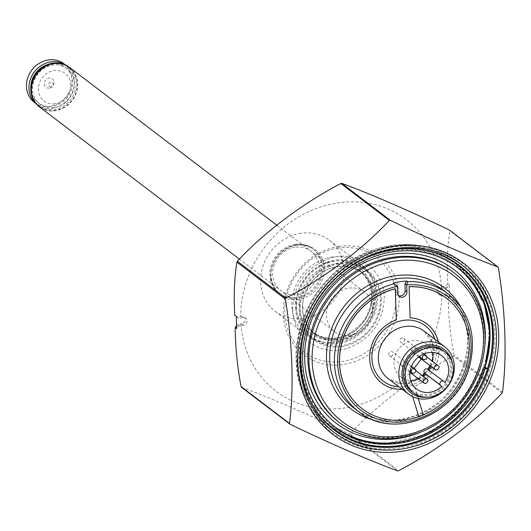 <?xml version="1.0" encoding="UTF-8"?>
<svg xmlns="http://www.w3.org/2000/svg" width="531" height="531" viewBox="0 0 531 531"><rect width="100%" height="100%" fill="white"/><g stroke="black" fill="none" stroke-linecap="round" stroke-linejoin="round"><path stroke-width="0.4" stroke-dasharray="2.65 1.99" d="M338.97 263.874A42.938 38.325 127.3 0 0 306.314 330.302A42.938 38.325 127.3 0 0 375.696 320.093A42.938 38.325 127.3 0 0 338.97 263.874M338.446 248.043A59.565 53.166 127.3 0 0 293.145 340.192A59.565 53.166 127.3 0 0 389.389 326.034A59.565 53.166 127.3 0 0 338.446 248.043M339.256 246.357A62.047 55.383 127.3 0 0 292.07 342.349A62.047 55.383 127.3 0 0 392.323 327.594A62.047 55.383 127.3 0 0 339.256 246.357M498.363 267.684L449.93 230.812A131.535 117.411 -52.7 0 0 449.432 230.056M458.844 265.533A102.994 91.929 127.3 0 0 458.804 265.507A102.994 91.929 127.3 0 0 393.166 249.391A102.994 91.929 127.3 0 0 305.657 325.178A102.994 91.929 127.3 0 0 334.032 429.406A102.994 91.929 127.3 0 0 334.065 429.433M502.054 392.993L453.62 356.122A131.535 117.411 -52.7 0 0 454.058 355.226L502.492 392.097M453.62 356.122C415.76 375.736 376.36 405.306 350.115 433.86L398.549 470.731M397.613 470.871L349.179 434A131.535 117.411 -52.7 0 0 350.115 433.86M241.545 387.325C269.071 397.341 310.044 415.116 349.179 434M236.288 316.317L238.684 318.341L243.317 317.657A3.969 3.544 -52.7 0 1 245.846 318.281A3.969 3.544 -52.7 0 1 246.942 322.297A3.969 3.544 -52.7 0 1 243.563 325.218L238.937 325.901L236.7 328.603M238.684 318.341L237.005 317.06L241.532 316.303A3.969 3.544 -52.7 0 1 244.068 316.921A3.969 3.544 -52.7 0 1 245.156 320.943A3.969 3.544 -52.7 0 1 241.784 323.864L237.251 324.62L238.937 325.901M237.005 317.06L236.295 316.456M236.594 325.503L237.251 324.62M447.786 283.826L445.376 286.401L447.062 287.683L449.299 284.974L447.786 283.826C446.657 263.768 447.374 246.099 449.93 230.812M445.628 293.962L449.704 297.267L445.628 293.962L440.903 294.566A3.969 3.544 -52.7 0 1 438.367 293.948A3.969 3.544 -52.7 0 1 437.272 289.926A3.969 3.544 -52.7 0 1 440.65 287.005L445.376 286.401M447.308 295.243L442.681 295.92A3.969 3.544 -52.7 0 1 440.153 295.302A3.969 3.544 -52.7 0 1 439.057 291.28A3.969 3.544 -52.7 0 1 442.429 288.36L447.062 287.683M449.704 297.267L449.299 284.974M454.058 355.226C450.328 335.187 448.376 315.48 448.191 296.112M335.625 339.183A40.947 36.553 -52.7 0 1 296.125 305.816A40.947 36.553 -52.7 0 1 333.037 261.206A40.947 36.553 -52.7 0 1 372.53 294.572A40.947 36.553 -52.7 0 1 335.625 339.183M337.67 266.575A38.962 34.78 -52.7 0 1 362.507 272.668A38.962 34.78 -52.7 0 1 366.576 324.74A38.962 34.78 -52.7 0 1 315.301 334.676A38.962 34.78 -52.7 0 1 304.568 295.243A38.962 34.78 -52.7 0 1 337.67 266.575M300.904 233.282A44.67 39.871 127.3 0 0 262.951 266.15A44.67 39.871 127.3 0 0 275.257 311.365A44.67 39.871 127.3 0 0 334.039 299.969A44.67 39.871 127.3 0 0 329.373 240.271A44.67 39.871 127.3 0 0 300.904 233.282M332.147 257.07A44.67 39.871 127.3 0 0 294.194 289.939A44.67 39.871 127.3 0 0 306.5 335.147A44.67 39.871 127.3 0 0 365.288 323.757A44.67 39.871 127.3 0 0 360.622 264.06A44.67 39.871 127.3 0 0 332.147 257.07M294.931 244.399A27.798 24.811 127.3 0 0 271.314 264.85A27.798 24.811 127.3 0 0 278.974 292.986A27.798 24.811 127.3 0 0 315.547 285.897A27.798 24.811 127.3 0 0 312.646 248.747A27.798 24.811 127.3 0 0 294.931 244.399M295.024 247.234A24.818 22.149 127.3 0 0 276.147 285.632A24.818 22.149 127.3 0 0 316.25 279.731A24.818 22.149 127.3 0 0 295.024 247.234M393.086 247.028A105.477 94.146 127.3 0 0 303.473 324.64A105.477 94.146 127.3 0 0 332.525 431.384A105.477 94.146 127.3 0 0 471.329 404.489A105.477 94.146 127.3 0 0 460.311 263.535A105.477 94.146 127.3 0 0 393.086 247.028M489.595 361.253A105.477 94.146 127.3 0 0 458.353 262.042A105.477 94.146 127.3 0 0 391.128 245.541A105.477 94.146 127.3 0 0 301.515 323.147A105.477 94.146 127.3 0 0 330.567 429.891A105.477 94.146 127.3 0 0 487.425 368.72M389.575 246.796A102.848 91.803 -52.7 0 1 477.542 381.464A102.848 91.803 -52.7 0 1 311.358 405.916A102.848 91.803 -52.7 0 1 389.575 246.796M69.554 67.43A24.818 22.149 -52.7 0 1 76.391 92.547A24.818 22.149 -52.7 0 1 55.31 110.813A24.818 22.149 -52.7 0 1 39.493 106.923M350.367 335.439A24.818 22.149 -52.7 0 1 334.55 331.556A24.818 22.149 -52.7 0 1 331.961 298.389A24.818 22.149 -52.7 0 1 364.618 292.057A24.818 22.149 -52.7 0 1 371.454 317.173A24.818 22.149 -52.7 0 1 350.367 335.439M55.071 103.718A17.37 15.505 -52.7 0 1 40.217 80.971A17.37 15.505 -52.7 0 1 68.287 76.842A17.37 15.505 -52.7 0 1 55.071 103.718M62.273 63.946A24.32 21.711 -52.7 0 1 68.187 67.012A24.32 21.711 -52.7 0 1 74.884 91.631A24.32 21.711 -52.7 0 1 54.222 109.525A24.32 21.711 -52.7 0 1 38.723 105.715A24.32 21.711 -52.7 0 1 34.19 100.837M55.29 110.335A24.32 21.711 -52.7 0 1 39.792 106.532A24.32 21.711 -52.7 0 1 37.25 74.028A24.32 21.711 -52.7 0 1 69.256 67.829A24.32 21.711 -52.7 0 1 75.953 92.44A24.32 21.711 -52.7 0 1 55.29 110.335M54.162 107.634A22.335 19.939 -52.7 0 1 39.925 104.136A22.335 19.939 -52.7 0 1 37.595 74.287A22.335 19.939 -52.7 0 1 66.986 68.592A22.335 19.939 -52.7 0 1 73.139 91.199A22.335 19.939 -52.7 0 1 54.162 107.634M48.062 64.384A22.335 19.939 -52.7 0 1 65.207 67.238A22.335 19.939 -52.7 0 1 71.36 89.845A22.335 19.939 -52.7 0 1 52.383 106.28A22.335 19.939 -52.7 0 1 38.146 102.782A22.335 19.939 -52.7 0 1 30.825 87.018M65.658 65.114A24.32 21.711 -52.7 0 1 66.408 65.658A24.32 21.711 -52.7 0 1 73.105 90.27A24.32 21.711 -52.7 0 1 52.443 108.171A24.32 21.711 -52.7 0 1 36.944 104.361A24.32 21.711 -52.7 0 1 36.221 103.784M63.912 63.76A24.32 21.711 -52.7 0 1 70.616 88.372A24.32 21.711 -52.7 0 1 49.947 106.273A24.32 21.711 -52.7 0 1 34.449 102.463M50.989 86.792A2.482 2.217 -52.7 0 1 48.865 83.54A2.482 2.217 -52.7 0 1 52.874 82.949A2.482 2.217 -52.7 0 1 50.989 86.792M49.35 88.119A5.264 4.699 -52.7 0 1 44.85 81.236A5.264 4.699 -52.7 0 1 53.352 79.982A5.264 4.699 -52.7 0 1 49.35 88.119M381.311 298.721A43.94 39.221 -52.7 0 1 341.705 346.584A43.94 39.221 -52.7 0 1 299.325 310.781A43.94 39.221 -52.7 0 1 338.931 262.911A43.94 39.221 -52.7 0 1 381.311 298.721M295.601 307.947A43.94 39.221 127.3 0 0 358.292 335.134A43.94 39.221 127.3 0 0 355.889 262.672A43.94 39.221 127.3 0 0 295.601 307.947M376.638 296.026A42.925 38.312 -52.7 0 1 337.948 342.787A42.925 38.312 -52.7 0 1 296.55 307.807A42.925 38.312 -52.7 0 1 335.24 261.046A42.925 38.312 -52.7 0 1 376.638 296.026M302.597 308.445A38.245 34.137 127.3 0 0 320.817 337.059A38.245 34.137 127.3 0 0 365.434 323.87A38.245 34.137 127.3 0 0 366.264 277.348A38.245 34.137 127.3 0 0 325.974 270.246A38.245 34.137 127.3 0 0 302.597 308.445M485.168 299.617L488.487 297.825A106.844 95.368 127.3 0 0 335.572 273.352A106.844 95.368 127.3 0 0 335.824 435.42A106.844 95.368 127.3 0 0 488.606 376.067A7.447 6.644 -52.7 0 1 487.65 368.892L487.465 368.846M481.61 299.657L487.04 296.729L488.487 297.825M334.802 426.904A100.538 89.739 -52.7 0 1 334.079 426.353A100.538 89.739 -52.7 0 1 323.571 292.004A100.538 89.739 -52.7 0 1 455.877 266.363A100.538 89.739 -52.7 0 1 456.594 266.92M395.655 284.762L395.894 291.838A4.965 4.427 127.3 0 0 397.513 295.103A4.965 4.427 127.3 0 0 398.502 295.654M484.956 367.498A102.251 91.266 -52.7 0 1 332.685 427.448A102.251 91.266 -52.7 0 1 304.515 323.97A102.251 91.266 -52.7 0 1 391.393 248.734A102.251 91.266 -52.7 0 1 456.554 264.73A102.251 91.266 -52.7 0 1 483.515 300.506M426.639 397.288A27.3 24.366 127.3 0 0 452.492 363.323M426.698 347.672A24.605 21.963 -52.7 0 1 447.739 379.891A24.605 21.963 -52.7 0 1 407.987 385.738A24.605 21.963 -52.7 0 1 426.698 347.672M411.837 391.639A25.813 23.039 127.3 0 0 445.808 385.055A25.813 23.039 127.3 0 0 443.106 350.566M427.853 369.35L444.951 382.473M431.172 366.523A20.848 18.605 127.3 0 0 432.619 361.385M431.995 352.411A20.848 18.605 127.3 0 0 426.035 343.803A20.848 18.605 127.3 0 0 398.602 349.119A20.848 18.605 127.3 0 0 400.779 376.977A20.848 18.605 127.3 0 0 410.662 380.435M418.634 379.008A20.848 18.605 127.3 0 0 423.386 376.386M414.2 352.783A2.482 2.217 127.3 0 0 415.627 348.442A2.482 2.217 127.3 0 0 412.62 352.392A2.482 2.217 127.3 0 0 414.2 352.783M402.073 337.942A2.482 2.217 127.3 0 0 400.646 342.283A2.482 2.217 127.3 0 0 403.653 338.333A2.482 2.217 127.3 0 0 402.073 337.942M403.016 366.304A2.482 2.217 127.3 0 0 404.436 361.963A2.482 2.217 127.3 0 0 401.429 365.912A2.482 2.217 127.3 0 0 403.016 366.304M391.048 356.188A2.482 2.217 127.3 0 0 392.469 351.854A2.482 2.217 127.3 0 0 389.462 355.803A2.482 2.217 127.3 0 0 391.048 356.188M362.275 408.804A69.488 62.027 127.3 0 0 453.68 391.048A69.488 62.027 127.3 0 0 446.465 298.223M395.197 288.718L396.226 319.768A37.23 33.227 127.3 0 0 370.532 348.973A37.23 33.227 127.3 0 0 381.776 383.097A37.23 33.227 127.3 0 0 381.822 383.13M418.249 398.529L414.538 386.462A37.23 33.227 127.3 0 0 438.314 341.924M402.239 389.316A37.23 33.227 127.3 0 0 410.018 388.048L412.66 396.637M402.146 389.25A37.23 33.227 127.3 0 0 409.925 387.982L418.727 416.603A69.442 61.981 127.3 0 0 418.793 416.576M418.176 398.515L414.452 386.395A37.23 33.227 127.3 0 0 438.228 341.858M426.917 323.89A37.23 33.227 127.3 0 0 426.878 323.857A37.23 33.227 127.3 0 0 410.118 317.724M410.868 248.515A102.994 91.929 127.3 0 0 393.232 249.444A102.994 91.929 127.3 0 0 304.887 387.723M243.317 317.657L241.532 316.303M243.563 325.218L241.784 323.864M442.429 288.36L440.65 287.005M240.928 323.99A107.713 96.144 127.3 0 0 304.462 405.438A107.713 96.144 127.3 0 0 409.866 372.968M410.211 372.596A107.713 96.144 127.3 0 0 414.034 368.268M421.163 358.903A107.713 96.144 127.3 0 0 424.322 354.064M424.588 353.626A107.713 96.144 127.3 0 0 441.759 294.44M441.507 286.879A107.713 96.144 127.3 0 0 337.816 202.882A107.713 96.144 127.3 0 0 240.676 316.43M442.681 295.92L440.903 294.566M334.331 264.033A38.962 34.78 127.3 0 0 301.23 292.7A38.962 34.78 127.3 0 0 311.962 332.134A38.962 34.78 127.3 0 0 363.237 322.198A38.962 34.78 127.3 0 0 359.168 270.126A38.962 34.78 127.3 0 0 334.331 264.033M296.597 244.844A28.681 25.601 127.3 0 0 274.779 289.216A28.681 25.601 127.3 0 0 321.129 282.399A28.681 25.601 127.3 0 0 296.597 244.844M295.94 245.169A27.798 24.811 -52.7 0 1 313.655 249.517A27.798 24.811 -52.7 0 1 316.562 286.66A27.798 24.811 -52.7 0 1 279.983 293.749A27.798 24.811 -52.7 0 1 272.323 265.619A27.798 24.811 -52.7 0 1 295.94 245.169M395.894 291.838L397.673 293.192M448.23 293.955A73.955 66.017 -52.7 0 1 455.956 392.787A73.955 66.017 -52.7 0 1 358.637 411.644M482.725 300.506A101.255 90.383 127.3 0 0 391.778 249.948A101.255 90.383 127.3 0 0 300.811 348.595A101.255 90.383 127.3 0 0 375.583 443.305A101.255 90.383 127.3 0 0 484.484 367.392M484.73 346.876A96.788 86.394 -52.7 0 1 419.364 432.738M338.738 422.079A94.312 84.177 127.3 0 0 462.846 398.031A94.312 84.177 127.3 0 0 452.989 271.998C471.986 287.012 482.208 307.442 483.661 333.289C484.285 353.361 479.028 372.364 467.897 390.292C440.325 436.575 375.716 452.279 338.738 422.079M454.058 272.815A94.312 84.177 -52.7 0 1 463.915 398.841A94.312 84.177 -52.7 0 1 339.807 422.888M460.496 306.546A76.437 68.227 -52.7 0 1 452.113 389.86A76.437 68.227 -52.7 0 1 374.036 420.121M353.918 408.054A73.955 66.017 127.3 0 0 451.244 389.196A73.955 66.017 127.3 0 0 443.511 290.364C458.379 302.112 466.391 318.115 467.532 338.366C468.017 354.111 463.895 369.018 455.16 383.09C433.515 419.41 382.851 431.703 353.918 408.054M415.979 379.864L401.848 383.282L388.068 378.53A29.782 26.583 127.3 0 0 417.957 379.26M418.521 378.922A29.782 26.583 127.3 0 0 422.669 375.842M425.085 373.505A29.782 26.583 127.3 0 0 428.212 369.616M430.402 365.932A29.782 26.583 127.3 0 0 432.373 361.199M432.805 359.752A29.782 26.583 127.3 0 0 424.143 331.138L432.426 343.265L433.309 355.126L432.858 357.688M435.075 339.455A34.747 31.01 -52.7 0 1 398.993 386.853M438.082 365.54A2.482 2.217 -52.7 0 1 436.655 369.875M426.108 355.425A2.482 2.217 -52.7 0 1 423.101 359.374M426.891 379.054A2.482 2.217 -52.7 0 1 425.47 383.395M414.923 368.945A2.482 2.217 -52.7 0 1 413.503 373.286M245.846 318.281L244.068 316.921M440.153 295.302L438.367 293.948M315.301 334.676L311.962 332.134C331.191 343.411 348.814 339.083 364.843 319.164C375.404 299.577 373.512 283.229 359.168 270.126L362.507 272.668M275.257 311.365L306.5 335.147M329.373 240.271L360.622 264.06M312.646 248.747L313.655 249.517C308.65 245.8 302.843 244.379 296.225 245.262C277.401 249.324 270.106 265.613 271.056 275.728C271.454 283.375 274.434 289.382 279.983 293.749L278.974 292.986M330.567 429.891L332.525 431.384M458.353 262.042L460.311 263.535M239.142 258.916L334.55 331.556M277.069 225.41L364.618 292.057M69.256 67.829L68.187 67.012M39.792 106.532L38.723 105.715M66.986 68.592L65.207 67.238M39.925 104.136L38.146 102.782M66.408 65.658L65.751 65.16M36.944 104.361L36.281 103.864M292.727 309.467C292.488 335.904 319.25 356.852 346.258 348.648C369.676 340.384 382.327 323.87 384.205 299.092C385.367 271.149 357.761 249.776 331.072 257.907C306.626 266.462 293.849 283.647 292.727 309.467M320.817 337.059C332.725 342.077 344.705 340.398 356.759 332.008C374.926 319.098 379.134 291.273 366.264 277.348M457.317 267.465L455.877 266.363M335.519 427.455L334.079 426.353M397.513 295.103L399.299 296.464M456.554 264.73L472.384 280.647L483.542 300.493M485.042 367.518L478.637 383.256L457.423 412.799L428.265 433.9L382.174 444.467L355.843 439.801L332.685 427.448M418.123 378.616L422.258 375.523M424.681 373.167L427.787 369.297M429.991 365.62L431.975 360.894M400.779 376.977L416.629 389.044M426.035 343.803L441.885 355.87M427.077 357.164L415.627 348.442M418.614 356.958L412.62 352.392M424.03 353.845L403.653 338.333M419.278 356.46L400.646 342.283M415.892 370.678L404.436 361.963M409.919 372.37L401.429 365.912M411.485 366.324L392.469 351.854M410.038 371.461L389.462 355.803"/><path stroke-width="0.8" d="M341.805 183.381C369.271 193.384 410.217 211.132 449.432 230.056L497.872 266.927A131.535 117.411 127.3 0 1 498.363 267.684C505.485 310.688 507.052 358.04 502.492 392.097A131.535 117.411 127.3 0 1 502.054 392.993C475.809 421.548 436.402 451.118 398.549 470.731A131.535 117.411 127.3 0 1 397.613 470.871C370.087 460.848 329.114 443.073 289.979 424.196A131.535 117.411 127.3 0 1 289.488 423.439C294.048 389.329 292.475 341.971 285.359 299.026A131.535 117.411 127.3 0 1 285.797 298.13C323.737 278.476 363.111 248.88 389.303 220.392L340.869 183.514A131.535 117.411 -52.7 0 1 341.805 183.381L390.239 220.252C429.46 239.176 470.4 256.924 497.872 266.927M390.239 220.252A131.535 117.411 127.3 0 0 389.774 220.319A131.535 117.411 127.3 0 0 389.303 220.392M334.065 429.433A102.994 91.929 127.3 0 0 469.563 403.148A102.994 91.929 127.3 0 0 458.844 265.533M394.872 248.568A105.291 93.98 127.3 0 0 314.797 411.452A105.291 93.98 127.3 0 0 484.922 386.422A105.291 93.98 127.3 0 0 394.872 248.568M289.488 423.439L241.047 386.568A131.535 117.411 -52.7 0 0 241.545 387.325L289.979 424.196M236.295 316.456L234.775 315.168L236.288 316.317L236.7 328.603L235.187 327.454C235.366 346.789 237.324 366.49 241.047 386.568M234.775 315.168C233.653 295.077 234.363 277.408 236.926 262.155L285.359 299.026M235.187 327.454L236.594 325.503M236.926 262.155A131.535 117.411 -52.7 0 1 237.364 261.259C263.555 232.764 302.929 203.167 340.869 183.514M285.797 298.13L237.364 261.259M487.425 368.72A105.477 94.146 127.3 0 0 489.595 361.253M239.142 258.916L39.493 106.923A24.818 22.149 -52.7 0 1 36.898 73.763A24.818 22.149 -52.7 0 1 69.554 67.43L277.069 225.41M34.19 100.837A24.32 21.711 -52.7 0 1 36.181 73.218A24.32 21.711 -52.7 0 1 62.273 63.946M30.825 87.018A22.335 19.939 -52.7 0 1 48.062 64.384M36.221 103.784A24.32 21.711 -52.7 0 1 34.402 71.858A24.32 21.711 -52.7 0 1 65.658 65.114M36.281 103.864L34.449 102.463A24.32 21.711 -52.7 0 1 31.906 69.959A24.32 21.711 -52.7 0 1 63.912 63.76L65.751 65.16M487.465 368.846L485.294 368.341A100.538 89.739 -52.7 0 1 335.519 427.455A100.538 89.739 -52.7 0 1 325.018 293.099A100.538 89.739 -52.7 0 1 457.317 267.465A100.538 89.739 -52.7 0 1 483.051 300.758L485.168 299.617M483.051 300.758L481.61 299.657A100.538 89.739 -52.7 0 0 456.594 266.92M485.294 368.341L483.854 367.24A100.538 89.739 -52.7 0 1 334.802 426.904M487.491 368.766L486.21 367.797L483.854 367.24M398.502 295.654A4.965 4.427 127.3 0 0 405.153 290.477L404.921 283.547L406.985 281.045A73.955 66.017 127.3 0 0 393.318 283.069L397.434 286.116L397.673 293.192A4.965 4.427 127.3 0 0 399.299 296.464A4.965 4.427 127.3 0 0 404.317 296.563A4.965 4.427 127.3 0 0 406.932 291.831L406.706 284.901L407.881 281.729A73.955 66.017 -52.7 0 1 448.23 293.955C470.572 312.965 477.442 337.922 468.84 368.839C455.372 416.158 393.252 440.478 358.637 411.644A73.955 66.017 -52.7 0 1 337.205 340.291A73.955 66.017 -52.7 0 1 394.208 283.753L397.434 286.116M483.515 300.506A102.251 91.266 -52.7 0 1 484.956 367.498M406.985 281.045L407.881 281.729M394.208 283.753L393.318 283.069M452.492 363.323A27.3 24.366 127.3 0 0 426.612 345.11A27.3 24.366 127.3 0 0 401.994 373.983A27.3 24.366 127.3 0 0 426.639 397.288M425.643 342.064A29.782 26.583 -52.7 0 1 444.626 346.73A29.782 26.583 -52.7 0 1 447.733 386.528A29.782 26.583 -52.7 0 1 408.545 394.121A29.782 26.583 -52.7 0 1 400.341 363.981A29.782 26.583 -52.7 0 1 425.643 342.064M397.44 286.269A71.479 63.8 127.3 0 0 348.542 397.241A71.479 63.8 127.3 0 0 462.455 380.481A71.479 63.8 127.3 0 0 406.706 284.908L404.921 283.547M444.892 351.92L443.106 350.566A25.813 23.039 127.3 0 0 417.014 350.042A25.813 23.039 127.3 0 0 403.394 374.647A25.813 23.039 127.3 0 0 411.837 391.639L413.622 392.993A25.813 23.039 127.3 0 0 447.587 386.409A25.813 23.039 127.3 0 0 444.892 351.92A25.813 23.039 127.3 0 0 418.793 351.403A25.813 23.039 127.3 0 0 405.173 376.001A25.813 23.039 127.3 0 0 413.622 392.993M425.942 374.229L424.687 373.174A2.482 2.217 -52.7 0 1 427.774 369.284L443.624 381.351A2.482 2.217 127.3 0 1 443.697 381.411L444.951 382.473A20.848 18.605 127.3 0 0 441.885 355.87A20.848 18.605 127.3 0 0 414.445 361.186A20.848 18.605 127.3 0 0 416.629 389.044A20.848 18.605 127.3 0 0 441.792 386.296L425.942 374.229A20.848 18.605 127.3 0 1 423.386 376.386M443.624 381.351A2.482 2.217 127.3 0 0 440.538 385.234L441.792 386.296M427.774 369.284A2.482 2.217 -52.7 0 1 427.853 369.35L443.538 381.291M429.154 370.333A20.848 18.605 127.3 0 0 431.172 366.523M432.619 361.385A20.848 18.605 127.3 0 0 431.995 352.411M410.662 380.435A20.848 18.605 127.3 0 0 418.634 379.008M410.118 317.724L409.089 286.674L410.118 317.724M362.321 408.837L362.235 408.77A69.488 62.027 127.3 0 1 342.03 341.957A69.488 62.027 127.3 0 1 395.197 288.718L395.283 288.784A69.488 62.027 127.3 0 0 342.117 342.03A69.488 62.027 127.3 0 0 362.321 408.837A69.488 62.027 127.3 0 0 453.766 391.115A69.488 62.027 127.3 0 0 446.505 298.256A69.488 62.027 127.3 0 0 409.175 286.74M446.465 298.223A69.488 62.027 127.3 0 0 446.418 298.183A69.488 62.027 127.3 0 0 409.089 286.674M395.283 288.784L396.318 319.841A37.23 33.227 127.3 0 0 370.625 349.04A37.23 33.227 127.3 0 0 381.862 383.17A37.23 33.227 127.3 0 0 402.239 389.316M438.314 341.924A37.23 33.227 127.3 0 0 426.964 323.923A37.23 33.227 127.3 0 0 410.211 317.797M412.66 396.637L418.82 416.669A69.442 61.981 127.3 0 0 423.3 414.943L418.249 398.529M381.822 383.13A37.23 33.227 127.3 0 0 402.146 389.25M423.3 414.943L418.176 398.515M418.793 416.576A69.442 61.981 127.3 0 0 423.207 414.877M438.228 341.858A37.23 33.227 127.3 0 0 426.917 323.89M304.887 387.723A102.994 91.929 127.3 0 0 334.099 429.46A102.994 91.929 127.3 0 0 399.743 445.575A102.994 91.929 127.3 0 0 487.246 369.795A102.994 91.929 127.3 0 0 458.877 265.56A102.994 91.929 127.3 0 0 410.868 248.515M400.288 446.365A103.392 92.288 -52.7 0 1 300.566 362.109A103.392 92.288 -52.7 0 1 393.756 249.47A103.392 92.288 -52.7 0 1 493.478 333.727A103.392 92.288 -52.7 0 1 400.288 446.365M394.798 246.258A107.713 96.144 127.3 0 0 312.878 412.899A107.713 96.144 127.3 0 0 486.92 387.291A107.713 96.144 127.3 0 0 394.798 246.258M409.866 372.968A107.713 96.144 127.3 0 0 410.211 372.596M414.034 368.268A107.713 96.144 127.3 0 0 421.163 358.903M424.322 354.064A107.713 96.144 127.3 0 0 424.588 353.626M405.153 290.477L406.932 291.831M484.484 367.392A101.255 90.383 127.3 0 0 482.725 300.506M419.364 432.738A96.788 86.394 -52.7 0 1 305.69 370.558A96.788 86.394 -52.7 0 1 391.918 254.203A96.788 86.394 -52.7 0 1 484.73 346.876M392.887 257.243A94.312 84.177 127.3 0 0 312.766 326.638A94.312 84.177 127.3 0 0 338.738 422.079L339.807 422.888A94.312 84.177 -52.7 0 1 313.828 327.448A94.312 84.177 -52.7 0 1 393.956 258.059A94.312 84.177 -52.7 0 1 454.058 272.815L452.989 271.998A94.312 84.177 127.3 0 0 392.887 257.243M394.925 261.099A91.83 81.966 127.3 0 0 325.085 403.162A91.83 81.966 127.3 0 0 473.466 381.331A91.83 81.966 127.3 0 0 394.925 261.099M374.036 420.121A76.437 68.227 -52.7 0 1 327.308 345.316A76.437 68.227 -52.7 0 1 395.409 275.748A76.437 68.227 -52.7 0 1 460.496 306.546M448.23 293.955L443.511 290.364A73.955 66.017 127.3 0 0 396.378 278.788A73.955 66.017 127.3 0 0 389.488 280.156A73.955 66.017 127.3 0 0 332.486 336.7A73.955 66.017 127.3 0 0 353.918 408.054L358.637 411.644M444.626 346.73L424.143 331.138A29.782 26.583 127.3 0 0 405.166 326.479A29.782 26.583 127.3 0 0 379.864 348.389A29.782 26.583 127.3 0 0 388.068 378.53L408.545 394.121M417.957 379.26A29.782 26.583 127.3 0 0 418.521 378.922M422.669 375.842A29.782 26.583 127.3 0 0 425.085 373.505M428.212 369.616A29.782 26.583 127.3 0 0 430.402 365.932M432.373 361.199A29.782 26.583 127.3 0 0 432.805 359.752M398.993 386.853A34.747 31.01 -52.7 0 1 371.959 354.94A34.747 31.01 -52.7 0 1 403.228 320.392A34.747 31.01 -52.7 0 1 435.075 339.455M424.687 373.174L440.538 385.234M436.655 369.875A2.482 2.217 -52.7 0 1 434.809 366.171A2.482 2.217 -52.7 0 1 438.082 365.54L427.077 357.164M424.528 355.04A2.482 2.217 -52.7 0 1 426.108 355.425C427.634 358.657 426.632 359.972 423.101 359.374A2.482 2.217 -52.7 0 1 424.528 355.04M425.47 383.395A2.482 2.217 -52.7 0 1 423.625 379.692A2.482 2.217 -52.7 0 1 426.891 379.054L415.892 370.678M413.503 373.286A2.482 2.217 -52.7 0 1 411.658 369.576A2.482 2.217 -52.7 0 1 414.923 368.945C416.609 370.22 416.224 371.693 413.775 373.373L411.917 372.895L410.038 371.461M334.099 429.46C291.612 399.352 289.322 326.857 329.977 284.35C363.861 245.521 423.307 237.025 458.877 265.56M483.542 300.493L490.106 333.229L485.042 367.518M454.058 272.815C467.619 283.295 476.878 297.055 481.829 314.1C486.728 331.902 486.164 350.108 480.137 368.72C470.207 396.816 452.014 417.293 425.55 430.143C394.161 443.485 365.58 441.069 339.807 422.888M415.979 379.864L418.123 378.616M422.258 375.523L424.681 373.167M427.787 369.297L429.991 365.62M431.975 360.894L432.858 357.688M438.082 365.54C439.761 366.808 439.383 368.288 436.933 369.968L435.075 369.49L418.614 356.958M426.108 355.425L424.03 353.845M423.101 359.374L419.278 356.46M426.891 379.054C428.577 380.329 428.198 381.809 425.749 383.488L423.884 383.004L409.919 372.37M414.923 368.945L411.485 366.324"/></g></svg>
